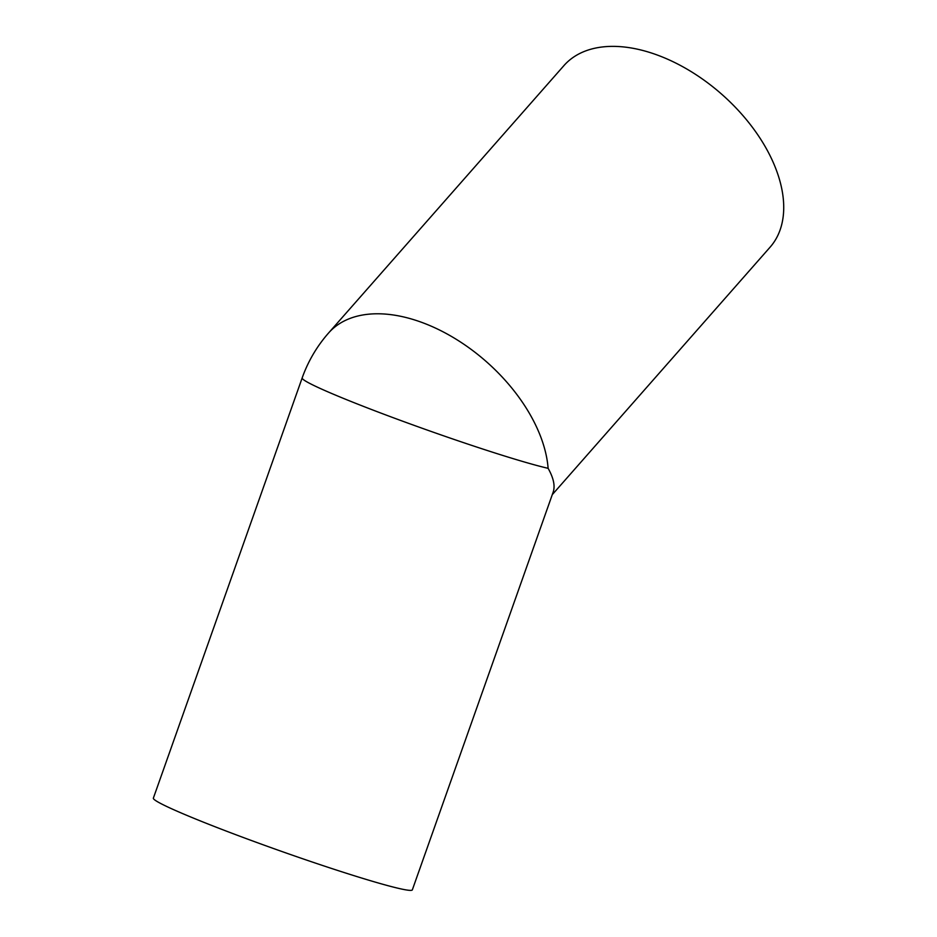 <?xml version="1.0" encoding="UTF-8"?>
<svg xmlns="http://www.w3.org/2000/svg" width="937" height="937" viewBox="0 0 937 937"><rect width="100%" height="100%" fill="white"/><g stroke="black" fill="none" stroke-linecap="round" stroke-linejoin="round"><path stroke-width="1.41" d="M548.122 468.324C553.591 478.057 555.278 485.998 553.17 492.136L412.339 889.857A137.364 7.391 -160.5 0 1 226.215 831.06A137.364 7.391 -160.5 0 1 153.363 798.148L302.171 377.939A137.364 7.391 -160.5 0 0 375.023 410.851A137.364 7.391 -160.5 0 0 548.122 468.324A137.364 82.784 -138.6 0 0 423.992 323.218A137.364 82.784 -138.6 0 0 328.547 333.033L563.91 65.625A137.364 82.784 -138.6 0 1 659.355 55.81A137.364 82.784 -138.6 0 1 765.014 146.301A137.364 82.784 -138.6 0 1 770.132 247.134L552.291 494.642M328.547 333.033A137.364 137.364 0 0 0 302.171 377.939"/></g></svg>
